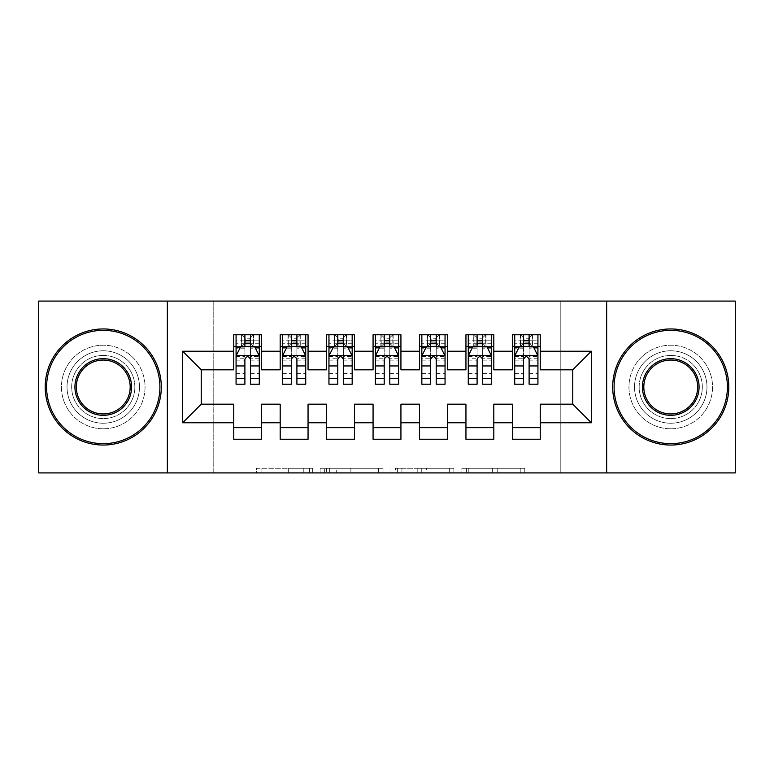 <?xml version="1.0" encoding="UTF-8"?>
<svg xmlns="http://www.w3.org/2000/svg" width="774" height="774" viewBox="0 0 774 774"><rect width="100%" height="100%" fill="white"/><g stroke="black" fill="none" stroke-linecap="round" stroke-linejoin="round"><path stroke-width="0.58" stroke-dasharray="3.87 2.9" d="M312.696 472.914L261.07 472.914L312.696 472.914L312.696 468.27L288.654 468.27L288.654 472.914L288.654 468.27L312.696 468.27L312.696 472.914L312.696 468.27L288.654 468.27L288.654 472.914L288.654 468.27L312.696 468.27L261.07 468.27L312.696 468.27M670.748 350.777A36.223 36.223 0 0 0 634.525 387A36.223 36.223 0 0 0 670.748 423.223A36.223 36.223 0 0 0 706.972 387A36.223 36.223 0 0 0 670.748 350.777A36.223 36.223 0 0 0 634.525 387A36.223 36.223 0 0 0 670.748 423.223A36.223 36.223 0 0 0 706.972 387A36.223 36.223 0 0 0 670.748 350.777M103.252 350.777A36.223 36.223 0 0 0 67.028 387A36.223 36.223 0 0 0 103.252 423.223A36.223 36.223 0 0 0 139.475 387A36.223 36.223 0 0 0 103.252 350.777A36.223 36.223 0 0 0 67.028 387A36.223 36.223 0 0 0 103.252 423.223A36.223 36.223 0 0 0 139.475 387A36.223 36.223 0 0 0 103.252 350.777M520.215 472.914L466.432 472.914L520.215 472.914L520.215 468.27L497.198 468.27L524.782 468.27L524.782 472.914L524.782 468.27L466.432 468.27L524.782 468.27L524.782 472.914L524.782 468.27L520.215 468.27L520.215 472.914M492.641 472.914L468.251 472.914L492.641 472.914L492.641 468.27L497.198 468.27L492.641 468.27L492.641 472.914L492.641 468.27L468.251 468.27L468.251 472.914L468.251 468.27L492.641 468.27L492.641 472.914M461.875 472.914L466.432 472.914L461.875 472.914L461.875 468.27L466.432 468.27L461.875 468.27L461.875 472.914M256.513 472.914L261.07 472.914L256.513 472.914L256.513 468.27L261.07 468.27L256.513 468.27L256.513 472.914M560.221 472.914L213.779 472.914L213.779 301.086L560.221 301.086L560.221 472.914L735.3 472.914L735.3 301.086L560.221 301.086L560.221 472.914M38.7 472.914L213.779 472.914L213.779 301.086L38.7 301.086L38.7 472.914M383.014 472.914L378.457 472.914L383.014 472.914L383.014 468.27L383.014 472.914M324.664 472.914L378.457 472.914L320.107 472.914L324.664 472.914L324.664 468.27L383.014 468.27L320.107 468.27L320.107 472.914L320.107 468.27L324.664 468.27L324.664 472.914M395.543 472.914L453.893 472.914L390.986 472.914L395.543 472.914L395.543 468.27L453.893 468.27L453.893 472.914L453.893 468.27L426.319 468.27L426.319 472.914M493.812 427.635L493.812 439.245L465.948 439.245L465.948 427.635L493.812 427.635L493.812 404.183L512.388 404.183L512.388 427.635L540.252 427.635L540.252 404.183L572.76 404.183L572.76 369.817L540.252 369.817L540.252 334.755L512.388 334.755L512.388 346.365L540.252 346.365M465.948 334.755L493.812 334.755L493.812 346.365L465.948 346.365L465.948 334.755M400.932 427.635L400.932 439.245L373.068 439.245L373.068 427.635L400.932 427.635L400.932 404.183L419.508 404.183L419.508 427.635L447.372 427.635L447.372 404.183L465.948 404.183L465.948 427.635M373.068 334.755L400.932 334.755L400.932 346.365L373.068 346.365L373.068 334.755M308.052 427.635L308.052 439.245L280.188 439.245L280.188 427.635L308.052 427.635L308.052 404.183L326.628 404.183L326.628 427.635L354.492 427.635L354.492 404.183L373.068 404.183L373.068 427.635M280.188 334.755L308.052 334.755L308.052 346.365L280.188 346.365L280.188 334.755M233.748 334.755L261.612 334.755L261.612 346.365L233.748 346.365L233.748 334.755M261.612 427.635L261.612 439.245L233.748 439.245L233.748 427.635L261.612 427.635L261.612 404.183L280.188 404.183L280.188 427.635M326.628 334.755L354.492 334.755L354.492 346.365L326.628 346.365L326.628 334.755M354.492 427.635L354.492 439.245L326.628 439.245L326.628 427.635M419.508 334.755L447.372 334.755L447.372 346.365L419.508 346.365L419.508 334.755M447.372 427.635L447.372 439.245L419.508 439.245L419.508 427.635M540.252 427.635L540.252 439.245L512.388 439.245L512.388 427.635M512.388 346.365L512.388 369.817L493.812 369.817L493.812 346.365M465.948 346.365L465.948 369.817L447.372 369.817L447.372 346.365M419.508 346.365L419.508 369.817L400.932 369.817L400.932 346.365M373.068 346.365L373.068 369.817L354.492 369.817L354.492 346.365M326.628 346.365L326.628 369.817L308.052 369.817L308.052 346.365M233.748 346.365L233.748 369.817L201.24 369.817L201.24 404.183L233.748 404.183L233.748 427.635M280.188 346.365L280.188 369.817L261.612 369.817L261.612 346.365M523.534 346.365L537.93 346.365L537.93 334.755L523.534 334.755L523.534 340.792L514.71 340.792L514.71 346.365L514.71 334.755L523.534 334.755M477.094 346.365L491.49 346.365L491.49 334.755L477.094 334.755L477.094 340.792L468.27 340.792L468.27 346.365L468.27 334.755L477.094 334.755M430.654 346.365L445.05 346.365L445.05 334.755L430.654 334.755L430.654 340.792L421.83 340.792L421.83 346.365L421.83 334.755L430.654 334.755M384.214 346.365L398.61 346.365L398.61 334.755L384.214 334.755L384.214 340.792L375.39 340.792L375.39 346.365L375.39 334.755L384.214 334.755M337.774 346.365L352.17 346.365L352.17 334.755L337.774 334.755L337.774 340.792L328.95 340.792L328.95 346.365L328.95 334.755L337.774 334.755M291.334 346.365L305.73 346.365L305.73 334.755L291.334 334.755L291.334 340.792L282.51 340.792L282.51 346.365L282.51 334.755L291.334 334.755M244.894 346.365L259.29 346.365L259.29 334.755L244.894 334.755L244.894 340.792L236.07 340.792L236.07 346.365L236.07 334.755L244.894 334.755M167.339 472.914L167.339 301.086M606.661 301.086L606.661 472.914M329.676 472.914L336.284 472.914L329.676 472.914L329.676 468.27L326.483 468.27L326.483 472.914L326.483 468.27L336.284 468.27L329.676 468.27L329.676 472.914M336.284 472.914L350.874 472.914L336.284 472.914L336.284 468.27L350.874 468.27L350.874 472.914L350.874 468.27L336.284 468.27L336.284 472.914M395.543 468.27L421.762 468.27L421.762 472.914L421.762 468.27L417.196 468.27L421.762 468.27L421.762 472.914L421.762 468.27L426.319 468.27M397.372 468.27L397.372 472.914L397.372 468.27M390.986 468.27L390.986 472.914L390.986 468.27M236.07 355.885L236.07 378.176L236.07 355.885L240.714 346.597L254.646 346.597L259.29 355.885L259.29 378.176L259.29 355.885M236.07 384.214L236.07 340.792L259.29 340.792L259.29 346.365L250.466 346.365M259.29 384.214L259.29 340.792L250.466 340.792L250.466 334.755M244.894 384.214L244.894 358.227L236.07 358.227M236.07 356.601L244.894 356.601L244.894 378.176L244.894 359.368C246.751 355.847 248.609 355.847 250.466 359.368L250.466 378.176L250.466 356.601L259.29 356.601M236.07 346.365L253.485 346.365L253.485 334.755L259.29 334.755M253.824 334.755L253.824 346.365L253.485 334.755L241.875 334.755L241.875 346.365L241.536 334.755L241.536 346.365M236.07 334.755L241.536 334.755M244.894 340.792L244.894 358.227M259.29 358.227L250.466 358.227L250.466 340.792M244.894 356.601L244.894 346.597M250.466 346.597L250.466 356.601M250.466 358.227L250.466 384.214M253.824 346.365L259.29 346.365M245.358 342.882L245.358 338.238L250.002 338.238L250.002 342.882L245.358 342.882L241.875 346.365M253.485 346.365L250.002 342.882M245.358 338.238L241.875 334.755M253.485 334.755L250.002 338.238M282.51 355.885L282.51 378.176L282.51 355.885L287.154 346.597L301.086 346.597L305.73 355.885L305.73 378.176L305.73 355.885M282.51 384.214L282.51 340.792L305.73 340.792L305.73 346.365L296.906 346.365M305.73 384.214L305.73 340.792L296.906 340.792L296.906 334.755M291.334 384.214L291.334 358.227L282.51 358.227M282.51 356.601L291.334 356.601L291.334 378.176L291.334 359.368C293.191 355.847 295.049 355.847 296.906 359.368L296.906 378.176L296.906 356.601L305.73 356.601M282.51 346.365L299.925 346.365L299.925 334.755L305.73 334.755M300.264 334.755L300.264 346.365L299.925 334.755L288.315 334.755L288.315 346.365L287.976 334.755L287.976 346.365M282.51 334.755L287.976 334.755M291.334 340.792L291.334 358.227M305.73 358.227L296.906 358.227L296.906 340.792M291.334 356.601L291.334 346.597M296.906 346.597L296.906 356.601M296.906 358.227L296.906 384.214M300.264 346.365L305.73 346.365M291.798 342.882L291.798 338.238L296.442 338.238L296.442 342.882L291.798 342.882L288.315 346.365M299.925 346.365L296.442 342.882M291.798 338.238L288.315 334.755M299.925 334.755L296.442 338.238M328.95 355.885L328.95 378.176L328.95 355.885L333.594 346.597L347.526 346.597L352.17 355.885L352.17 378.176L352.17 355.885M328.95 384.214L328.95 340.792L352.17 340.792L352.17 346.365L343.346 346.365M352.17 384.214L352.17 340.792L343.346 340.792L343.346 334.755M337.774 384.214L337.774 358.227L328.95 358.227M328.95 356.601L337.774 356.601L337.774 378.176L337.774 359.368C339.631 355.847 341.489 355.847 343.346 359.368L343.346 378.176L343.346 356.601L352.17 356.601M328.95 346.365L346.365 346.365L346.365 334.755L352.17 334.755M346.704 334.755L346.704 346.365L346.365 334.755L334.755 334.755L334.755 346.365L334.416 334.755L334.416 346.365M328.95 334.755L334.416 334.755M337.774 340.792L337.774 358.227M352.17 358.227L343.346 358.227L343.346 340.792M337.774 356.601L337.774 346.597M343.346 346.597L343.346 356.601M343.346 358.227L343.346 384.214M346.704 346.365L352.17 346.365M338.238 342.882L338.238 338.238L342.882 338.238L342.882 342.882L338.238 342.882L334.755 346.365M346.365 346.365L342.882 342.882M338.238 338.238L334.755 334.755M346.365 334.755L342.882 338.238M103.252 328.95A58.05 58.05 0 0 1 161.302 387A58.05 58.05 0 0 1 103.252 445.05A58.05 58.05 0 0 1 45.202 387A58.05 58.05 0 0 1 103.252 328.95A58.05 58.05 0 0 1 161.302 387A58.05 58.05 0 0 1 103.252 445.05A58.05 58.05 0 0 1 45.202 387A58.05 58.05 0 0 1 103.252 328.95A58.05 58.05 0 0 1 161.302 387A58.05 58.05 0 0 1 103.252 445.05A58.05 58.05 0 0 1 45.202 387A58.05 58.05 0 0 1 103.252 328.95M103.252 428.796A41.796 41.796 0 0 0 145.048 387A41.796 41.796 0 0 0 103.252 345.204A41.796 41.796 0 0 1 145.048 387A41.796 41.796 0 0 1 103.252 428.796A41.796 41.796 0 0 1 61.456 387A41.796 41.796 0 0 1 103.252 345.204A41.796 41.796 0 0 0 61.456 387A41.796 41.796 0 0 0 103.252 428.796M103.252 413.935A26.935 26.935 0 0 1 76.316 387A26.935 26.935 0 0 1 103.252 360.065A26.935 26.935 0 0 1 130.187 387A26.935 26.935 0 0 1 103.252 413.935M103.252 355.421A31.579 31.579 0 0 1 134.831 387A31.579 31.579 0 0 1 103.252 418.579A31.579 31.579 0 0 1 71.672 387A31.579 31.579 0 0 1 103.252 355.421A31.579 31.579 0 0 1 134.831 387A31.579 31.579 0 0 1 103.252 418.579A31.579 31.579 0 0 1 71.672 387A31.579 31.579 0 0 1 103.252 355.421M670.748 328.95A58.05 58.05 0 0 1 728.798 387A58.05 58.05 0 0 1 670.748 445.05A58.05 58.05 0 0 1 612.698 387A58.05 58.05 0 0 1 670.748 328.95A58.05 58.05 0 0 1 728.798 387A58.05 58.05 0 0 1 670.748 445.05A58.05 58.05 0 0 1 612.698 387A58.05 58.05 0 0 1 670.748 328.95A58.05 58.05 0 0 1 728.798 387A58.05 58.05 0 0 1 670.748 445.05A58.05 58.05 0 0 1 612.698 387A58.05 58.05 0 0 1 670.748 328.95M670.748 428.796A41.796 41.796 0 0 0 712.544 387A41.796 41.796 0 0 0 670.748 345.204A41.796 41.796 0 0 1 712.544 387A41.796 41.796 0 0 1 670.748 428.796A41.796 41.796 0 0 1 628.952 387A41.796 41.796 0 0 1 670.748 345.204A41.796 41.796 0 0 0 628.952 387A41.796 41.796 0 0 0 670.748 428.796M670.748 413.935A26.935 26.935 0 0 1 643.813 387A26.935 26.935 0 0 1 670.748 360.065A26.935 26.935 0 0 1 697.684 387A26.935 26.935 0 0 1 670.748 413.935M670.748 355.421A31.579 31.579 0 0 1 702.328 387A31.579 31.579 0 0 1 670.748 418.579A31.579 31.579 0 0 1 639.169 387A31.579 31.579 0 0 1 670.748 355.421A31.579 31.579 0 0 1 702.328 387A31.579 31.579 0 0 1 670.748 418.579A31.579 31.579 0 0 1 639.169 387A31.579 31.579 0 0 1 670.748 355.421M375.39 355.885L375.39 378.176L375.39 355.885L380.034 346.597L393.966 346.597L398.61 355.885L398.61 378.176L398.61 355.885M375.39 384.214L375.39 340.792L398.61 340.792L398.61 346.365L389.786 346.365M398.61 384.214L398.61 340.792L389.786 340.792L389.786 334.755M384.214 384.214L384.214 358.227L375.39 358.227M375.39 356.601L384.214 356.601L384.214 378.176L384.214 359.368C386.071 355.847 387.929 355.847 389.786 359.368L389.786 378.176L389.786 356.601L398.61 356.601M375.39 346.365L392.805 346.365L392.805 334.755L398.61 334.755M393.144 334.755L393.144 346.365L392.805 334.755L381.195 334.755L381.195 346.365L380.856 334.755L380.856 346.365M375.39 334.755L380.856 334.755M384.214 340.792L384.214 358.227M398.61 358.227L389.786 358.227L389.786 340.792M384.214 356.601L384.214 346.597M389.786 346.597L389.786 356.601M389.786 358.227L389.786 384.214M393.144 346.365L398.61 346.365M384.678 342.882L384.678 338.238L389.322 338.238L389.322 342.882L384.678 342.882L381.195 346.365M392.805 346.365L389.322 342.882M384.678 338.238L381.195 334.755M392.805 334.755L389.322 338.238M421.83 355.885L421.83 378.176L421.83 355.885L426.474 346.597L440.406 346.597L445.05 355.885L445.05 378.176L445.05 355.885M421.83 384.214L421.83 340.792L445.05 340.792L445.05 346.365L436.226 346.365M445.05 384.214L445.05 340.792L436.226 340.792L436.226 334.755M430.654 384.214L430.654 358.227L421.83 358.227M421.83 356.601L430.654 356.601L430.654 378.176L430.654 359.368C432.511 355.847 434.369 355.847 436.226 359.368L436.226 378.176L436.226 356.601L445.05 356.601M421.83 346.365L439.245 346.365L439.245 334.755L445.05 334.755M439.584 334.755L439.584 346.365L439.245 334.755L427.635 334.755L427.635 346.365L427.296 334.755L427.296 346.365M421.83 334.755L427.296 334.755M430.654 340.792L430.654 358.227M445.05 358.227L436.226 358.227L436.226 340.792M430.654 356.601L430.654 346.597M436.226 346.597L436.226 356.601M436.226 358.227L436.226 384.214M439.584 346.365L445.05 346.365M431.118 342.882L431.118 338.238L435.762 338.238L435.762 342.882L431.118 342.882L427.635 346.365M439.245 346.365L435.762 342.882M431.118 338.238L427.635 334.755M439.245 334.755L435.762 338.238M468.27 355.885L468.27 378.176L468.27 355.885L472.914 346.597L486.846 346.597L491.49 355.885L491.49 378.176L491.49 355.885M468.27 384.214L468.27 340.792L491.49 340.792L491.49 346.365L482.666 346.365M491.49 384.214L491.49 340.792L482.666 340.792L482.666 334.755M477.094 384.214L477.094 358.227L468.27 358.227M468.27 356.601L477.094 356.601L477.094 378.176L477.094 359.368C478.951 355.847 480.809 355.847 482.666 359.368L482.666 378.176L482.666 356.601L491.49 356.601M468.27 346.365L485.685 346.365L485.685 334.755L491.49 334.755M486.024 334.755L486.024 346.365L485.685 334.755L474.075 334.755L474.075 346.365L473.736 334.755L473.736 346.365M468.27 334.755L473.736 334.755M477.094 340.792L477.094 358.227M491.49 358.227L482.666 358.227L482.666 340.792M477.094 356.601L477.094 346.597M482.666 346.597L482.666 356.601M482.666 358.227L482.666 384.214M486.024 346.365L491.49 346.365M477.558 342.882L477.558 338.238L482.202 338.238L482.202 342.882L477.558 342.882L474.075 346.365M485.685 346.365L482.202 342.882M477.558 338.238L474.075 334.755M485.685 334.755L482.202 338.238M514.71 355.885L514.71 378.176L514.71 355.885L519.354 346.597L533.286 346.597L537.93 355.885L537.93 378.176L537.93 355.885M514.71 384.214L514.71 340.792L537.93 340.792L537.93 346.365L529.106 346.365M537.93 384.214L537.93 340.792L529.106 340.792L529.106 334.755M523.534 384.214L523.534 358.227L514.71 358.227M514.71 356.601L523.534 356.601L523.534 378.176L523.534 359.368C525.391 355.847 527.249 355.847 529.106 359.368L529.106 378.176L529.106 356.601L537.93 356.601M514.71 346.365L532.125 346.365L532.125 334.755L537.93 334.755M532.464 334.755L532.464 346.365L532.125 334.755L520.515 334.755L520.515 346.365L520.176 334.755L520.176 346.365M514.71 334.755L520.176 334.755M523.534 340.792L523.534 358.227M537.93 358.227L529.106 358.227L529.106 340.792M523.534 356.601L523.534 346.597M529.106 346.597L529.106 356.601M529.106 358.227L529.106 384.214M532.464 346.365L537.93 346.365M523.998 342.882L523.998 338.238L528.642 338.238L528.642 342.882L523.998 342.882L520.515 346.365M532.125 346.365L528.642 342.882M523.998 338.238L520.515 334.755M532.125 334.755L528.642 338.238M309.503 468.27L309.503 472.914L309.503 468.27M303.244 468.27L303.244 472.914L303.244 468.27M261.07 468.27L261.07 472.914L261.07 468.27M378.457 468.27L378.457 472.914L378.457 468.27M449.336 468.27L449.336 472.914L449.336 468.27M417.196 468.27L417.196 472.914L417.196 468.27M401.929 468.27L401.929 472.914L401.929 468.27M497.198 468.27L497.198 472.914L497.198 468.27M466.432 468.27L466.432 472.914L466.432 468.27M236.186 355.653L259.174 355.653M236.07 373.349L244.894 373.349M244.894 348.774L236.07 348.774M259.29 348.774L250.466 348.774M240.433 347.158L244.894 347.158M250.466 347.158L254.927 347.158M250.466 373.349L259.29 373.349M236.07 360.897L244.894 360.897M250.466 360.897L259.29 360.897M259.29 343.743L250.466 343.743M244.894 343.743L236.07 343.743M282.626 355.653L305.614 355.653M282.51 373.349L291.334 373.349M291.334 348.774L282.51 348.774M305.73 348.774L296.906 348.774M286.873 347.158L291.334 347.158M296.906 347.158L301.367 347.158M296.906 373.349L305.73 373.349M282.51 360.897L291.334 360.897M296.906 360.897L305.73 360.897M305.73 343.743L296.906 343.743M291.334 343.743L282.51 343.743M329.066 355.653L352.054 355.653M328.95 373.349L337.774 373.349M337.774 348.774L328.95 348.774M352.17 348.774L343.346 348.774M333.313 347.158L337.774 347.158M343.346 347.158L347.807 347.158M343.346 373.349L352.17 373.349M328.95 360.897L337.774 360.897M343.346 360.897L352.17 360.897M352.17 343.743L343.346 343.743M337.774 343.743L328.95 343.743M375.506 355.653L398.494 355.653M375.39 373.349L384.214 373.349M384.214 348.774L375.39 348.774M398.61 348.774L389.786 348.774M379.753 347.158L384.214 347.158M389.786 347.158L394.247 347.158M389.786 373.349L398.61 373.349M375.39 360.897L384.214 360.897M389.786 360.897L398.61 360.897M398.61 343.743L389.786 343.743M384.214 343.743L375.39 343.743M421.946 355.653L444.934 355.653M421.83 373.349L430.654 373.349M430.654 348.774L421.83 348.774M445.05 348.774L436.226 348.774M426.193 347.158L430.654 347.158M436.226 347.158L440.687 347.158M436.226 373.349L445.05 373.349M421.83 360.897L430.654 360.897M436.226 360.897L445.05 360.897M445.05 343.743L436.226 343.743M430.654 343.743L421.83 343.743M468.386 355.653L491.374 355.653M468.27 373.349L477.094 373.349M477.094 348.774L468.27 348.774M491.49 348.774L482.666 348.774M472.633 347.158L477.094 347.158M482.666 347.158L487.127 347.158M482.666 373.349L491.49 373.349M468.27 360.897L477.094 360.897M482.666 360.897L491.49 360.897M491.49 343.743L482.666 343.743M477.094 343.743L468.27 343.743M514.826 355.653L537.814 355.653M514.71 373.349L523.534 373.349M523.534 348.774L514.71 348.774M537.93 348.774L529.106 348.774M519.073 347.158L523.534 347.158M529.106 347.158L533.567 347.158M529.106 373.349L537.93 373.349M514.71 360.897L523.534 360.897M529.106 360.897L537.93 360.897M537.93 343.743L529.106 343.743M523.534 343.743L514.71 343.743M236.07 378.176L244.894 378.176M250.466 378.176L259.29 378.176M282.51 378.176L291.334 378.176M296.906 378.176L305.73 378.176M328.95 378.176L337.774 378.176M343.346 378.176L352.17 378.176M375.39 378.176L384.214 378.176M389.786 378.176L398.61 378.176M421.83 378.176L430.654 378.176M436.226 378.176L445.05 378.176M468.27 378.176L477.094 378.176M482.666 378.176L491.49 378.176M514.71 378.176L523.534 378.176M529.106 378.176L537.93 378.176"/><path stroke-width="1.16" d="M606.661 472.914L735.3 472.914L735.3 301.086L606.661 301.086L606.661 472.914L167.339 472.914L167.339 301.086L38.7 301.086L38.7 472.914L167.339 472.914M606.661 301.086L167.339 301.086M182.664 422.759L182.664 351.241L233.748 351.241L233.748 369.817L201.24 369.817L201.24 404.183L182.664 422.759L233.748 422.759L233.748 439.245L261.612 439.245L261.612 422.759L280.188 422.759L280.188 439.245L308.052 439.245L308.052 422.759L326.628 422.759L326.628 439.245L354.492 439.245L354.492 422.759L373.068 422.759L373.068 439.245L400.932 439.245L400.932 422.759L419.508 422.759L419.508 439.245L447.372 439.245L447.372 422.759L465.948 422.759L465.948 439.245L493.812 439.245L493.812 422.759L512.388 422.759L512.388 439.245L540.252 439.245L540.252 404.183L572.76 404.183L572.76 369.817L540.252 369.817L540.252 351.241L591.336 351.241L591.336 422.759L540.252 422.759M540.252 351.241L540.252 334.755L512.388 334.755L512.388 351.241L493.812 351.241L493.812 334.755L465.948 334.755L465.948 351.241L447.372 351.241L447.372 334.755L419.508 334.755L419.508 351.241L400.932 351.241L400.932 334.755L373.068 334.755L373.068 351.241L354.492 351.241L354.492 334.755L326.628 334.755L326.628 351.241L308.052 351.241L308.052 334.755L280.188 334.755L280.188 351.241L261.612 351.241L261.612 334.755L233.748 334.755L233.748 351.241M493.812 422.759L493.812 404.183L512.388 404.183L512.388 422.759M591.336 351.241L572.76 369.817M447.372 422.759L447.372 404.183L465.948 404.183L465.948 422.759M512.388 351.241L512.388 369.817L493.812 369.817L493.812 351.241M400.932 422.759L400.932 404.183L419.508 404.183L419.508 422.759M465.948 351.241L465.948 369.817L447.372 369.817L447.372 351.241M354.492 422.759L354.492 404.183L373.068 404.183L373.068 422.759M419.508 351.241L419.508 369.817L400.932 369.817L400.932 351.241M308.052 422.759L308.052 404.183L326.628 404.183L326.628 422.759M373.068 351.241L373.068 369.817L354.492 369.817L354.492 351.241M261.612 422.759L261.612 404.183L280.188 404.183L280.188 422.759M326.628 351.241L326.628 369.817L308.052 369.817L308.052 351.241M201.24 404.183L233.748 404.183L233.748 422.759M280.188 351.241L280.188 369.817L261.612 369.817L261.612 351.241M512.388 346.365L514.71 346.365M537.93 346.365L540.252 346.365M465.948 346.365L468.27 346.365M491.49 346.365L493.812 346.365M419.508 346.365L421.83 346.365M445.05 346.365L447.372 346.365M373.068 346.365L375.39 346.365M398.61 346.365L400.932 346.365M326.628 346.365L328.95 346.365M352.17 346.365L354.492 346.365M280.188 346.365L282.51 346.365M305.73 346.365L308.052 346.365M233.748 346.365L236.07 346.365M259.29 346.365L261.612 346.365M233.748 427.635L261.612 427.635M280.188 427.635L308.052 427.635M326.628 427.635L354.492 427.635M373.068 427.635L400.932 427.635M419.508 427.635L447.372 427.635M465.948 427.635L493.812 427.635M512.388 427.635L540.252 427.635M182.664 351.241L201.24 369.817M572.76 404.183L591.336 422.759M250.466 340.792L244.894 340.792M259.29 378.389L250.466 378.389L250.466 384.214L259.29 384.214L259.29 355.885L254.646 346.597L240.714 346.597L236.07 355.885L236.07 384.214L244.894 384.214L244.894 378.389L236.07 378.389M236.07 355.885L236.07 334.755M259.29 355.885L259.29 334.755M244.894 346.597L244.894 334.755M250.466 334.755L250.466 346.597M250.466 378.389L250.466 359.368C248.609 355.788 246.751 355.788 244.894 359.368L244.894 378.389M250.466 346.365L244.894 346.365M296.906 340.792L291.334 340.792M305.73 378.389L296.906 378.389L296.906 384.214L305.73 384.214L305.73 355.885L301.086 346.597L287.154 346.597L282.51 355.885L282.51 384.214L291.334 384.214L291.334 378.389L282.51 378.389M282.51 355.885L282.51 334.755M305.73 355.885L305.73 334.755M291.334 346.597L291.334 334.755M296.906 334.755L296.906 346.597M296.906 378.389L296.906 359.368C295.049 355.788 293.191 355.788 291.334 359.368L291.334 378.389M296.906 346.365L291.334 346.365M343.346 340.792L337.774 340.792M352.17 378.389L343.346 378.389L343.346 384.214L352.17 384.214L352.17 355.885L347.526 346.597L333.594 346.597L328.95 355.885L328.95 384.214L337.774 384.214L337.774 378.389L328.95 378.389M328.95 355.885L328.95 334.755M352.17 355.885L352.17 334.755M337.774 346.597L337.774 334.755M343.346 334.755L343.346 346.597M343.346 378.389L343.346 359.368C341.489 355.788 339.631 355.788 337.774 359.368L337.774 378.389M343.346 346.365L337.774 346.365M103.252 443.657A56.657 56.657 0 0 0 159.908 387A56.657 56.657 0 0 0 103.252 330.343A56.657 56.657 0 0 0 46.595 387A56.657 56.657 0 0 0 103.252 443.657M103.252 328.95A58.05 58.05 0 0 1 161.302 387A58.05 58.05 0 0 1 103.252 445.05A58.05 58.05 0 0 1 45.202 387A58.05 58.05 0 0 1 103.252 328.95M103.252 415.328A28.328 28.328 0 0 1 74.923 387A28.328 28.328 0 0 1 103.252 358.672A28.328 28.328 0 0 1 131.58 387A28.328 28.328 0 0 1 103.252 415.328M103.252 360.065A26.935 26.935 0 0 0 76.316 387A26.935 26.935 0 0 0 103.252 413.935A26.935 26.935 0 0 0 130.187 387A26.935 26.935 0 0 0 103.252 360.065M670.748 443.657A56.657 56.657 0 0 0 727.405 387A56.657 56.657 0 0 0 670.748 330.343A56.657 56.657 0 0 0 614.092 387A56.657 56.657 0 0 0 670.748 443.657M670.748 328.95A58.05 58.05 0 0 1 728.798 387A58.05 58.05 0 0 1 670.748 445.05A58.05 58.05 0 0 1 612.698 387A58.05 58.05 0 0 1 670.748 328.95M670.748 415.328A28.328 28.328 0 0 1 642.42 387A28.328 28.328 0 0 1 670.748 358.672A28.328 28.328 0 0 1 699.077 387A28.328 28.328 0 0 1 670.748 415.328M670.748 360.065A26.935 26.935 0 0 0 643.813 387A26.935 26.935 0 0 0 670.748 413.935A26.935 26.935 0 0 0 697.684 387A26.935 26.935 0 0 0 670.748 360.065M389.786 340.792L384.214 340.792M398.61 378.389L389.786 378.389L389.786 384.214L398.61 384.214L398.61 355.885L393.966 346.597L380.034 346.597L375.39 355.885L375.39 384.214L384.214 384.214L384.214 378.389L375.39 378.389M375.39 355.885L375.39 334.755M398.61 355.885L398.61 334.755M384.214 346.597L384.214 334.755M389.786 334.755L389.786 346.597M389.786 378.389L389.786 359.368C387.929 355.788 386.071 355.788 384.214 359.368L384.214 378.389M389.786 346.365L384.214 346.365M436.226 340.792L430.654 340.792M445.05 378.389L436.226 378.389L436.226 384.214L445.05 384.214L445.05 355.885L440.406 346.597L426.474 346.597L421.83 355.885L421.83 384.214L430.654 384.214L430.654 378.389L421.83 378.389M421.83 355.885L421.83 334.755M445.05 355.885L445.05 334.755M430.654 346.597L430.654 334.755M436.226 334.755L436.226 346.597M436.226 378.389L436.226 359.368C434.369 355.788 432.511 355.788 430.654 359.368L430.654 378.389M436.226 346.365L430.654 346.365M482.666 340.792L477.094 340.792M491.49 378.389L482.666 378.389L482.666 384.214L491.49 384.214L491.49 355.885L486.846 346.597L472.914 346.597L468.27 355.885L468.27 384.214L477.094 384.214L477.094 378.389L468.27 378.389M468.27 355.885L468.27 334.755M491.49 355.885L491.49 334.755M477.094 346.597L477.094 334.755M482.666 334.755L482.666 346.597M482.666 378.389L482.666 359.368C480.809 355.788 478.951 355.788 477.094 359.368L477.094 378.389M482.666 346.365L477.094 346.365M529.106 340.792L523.534 340.792M537.93 378.389L529.106 378.389L529.106 384.214L537.93 384.214L537.93 355.885L533.286 346.597L519.354 346.597L514.71 355.885L514.71 384.214L523.534 384.214L523.534 378.389L514.71 378.389M514.71 355.885L514.71 334.755M537.93 355.885L537.93 334.755M523.534 346.597L523.534 334.755M529.106 334.755L529.106 346.597M529.106 378.389L529.106 359.368C527.249 355.788 525.391 355.788 523.534 359.368L523.534 378.389M529.106 346.365L523.534 346.365M259.174 355.653L236.186 355.653M236.07 347.158L240.433 347.158M254.927 347.158L259.29 347.158M244.894 365.947L236.07 365.947M259.29 365.947L250.466 365.947M250.466 343.743L244.894 343.743M305.614 355.653L282.626 355.653M282.51 347.158L286.873 347.158M301.367 347.158L305.73 347.158M291.334 365.947L282.51 365.947M305.73 365.947L296.906 365.947M296.906 343.743L291.334 343.743M352.054 355.653L329.066 355.653M328.95 347.158L333.313 347.158M347.807 347.158L352.17 347.158M337.774 365.947L328.95 365.947M352.17 365.947L343.346 365.947M343.346 343.743L337.774 343.743M398.494 355.653L375.506 355.653M375.39 347.158L379.753 347.158M394.247 347.158L398.61 347.158M384.214 365.947L375.39 365.947M398.61 365.947L389.786 365.947M389.786 343.743L384.214 343.743M444.934 355.653L421.946 355.653M421.83 347.158L426.193 347.158M440.687 347.158L445.05 347.158M430.654 365.947L421.83 365.947M445.05 365.947L436.226 365.947M436.226 343.743L430.654 343.743M491.374 355.653L468.386 355.653M468.27 347.158L472.633 347.158M487.127 347.158L491.49 347.158M477.094 365.947L468.27 365.947M491.49 365.947L482.666 365.947M482.666 343.743L477.094 343.743M537.814 355.653L514.826 355.653M514.71 347.158L519.073 347.158M533.567 347.158L537.93 347.158M523.534 365.947L514.71 365.947M537.93 365.947L529.106 365.947M529.106 343.743L523.534 343.743"/></g></svg>
